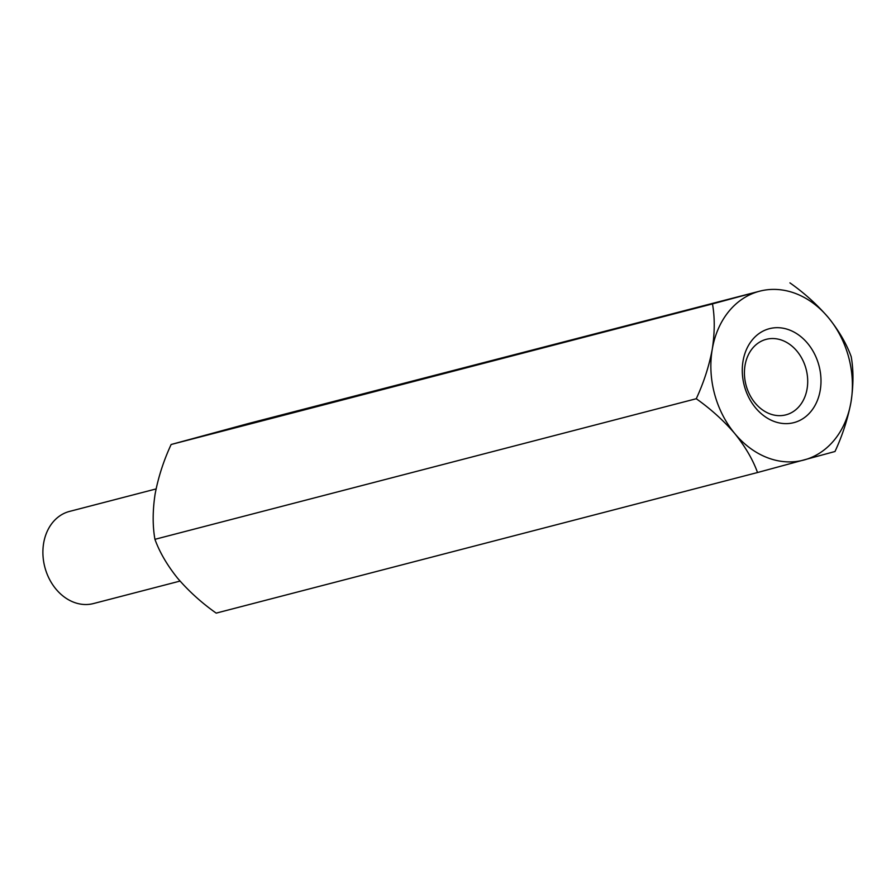 <?xml version="1.0" encoding="UTF-8"?>
<svg xmlns="http://www.w3.org/2000/svg" width="896" height="896" viewBox="0 0 896 896"><rect width="100%" height="100%" fill="white"/><g stroke="black" fill="none" stroke-linecap="round" stroke-linejoin="round"><path stroke-width="1.34" d="M789.936 282.878C804.418 293.082 817.253 304.696 828.475 317.722A87.27 69.518 -104.6 0 0 759.114 291.334L712.477 303.901C714.885 317.453 714.818 332.573 712.264 349.261A87.27 69.518 -104.6 0 1 759.114 291.334L248.606 423.472L171.136 444.494C163.654 460.611 158.323 477.098 155.131 493.965C152.589 510.619 152.522 525.739 154.93 539.325L696.259 398.731C710.886 409.08 723.733 420.694 734.798 433.586A87.27 69.518 -104.6 0 1 712.264 349.261C709.094 366.094 703.752 382.581 696.259 398.731M757.523 472.528C752.931 459.76 745.349 446.779 734.798 433.586A87.27 69.518 -104.6 0 0 804.16 459.962A87.27 69.518 -104.6 0 0 850.998 402.035A87.27 69.518 -104.6 0 0 828.475 317.722C838.925 330.758 846.507 343.75 851.2 356.675C853.608 370.227 853.541 385.347 850.998 402.035C847.818 418.858 842.486 435.355 834.994 451.506L757.523 472.528L216.194 613.122C201.712 602.918 188.877 591.304 177.654 578.278C167.205 565.242 159.622 552.25 154.93 539.325M712.477 303.901L171.136 444.494M156.083 488.936L69.53 511.414A47.6 37.912 75.4 0 0 44.8 567.022A47.6 37.912 75.4 0 0 93.464 603.557L180.04 581.078M773.83 421.333A48.541 38.662 -104.6 0 1 752.125 340.099A48.541 38.662 -104.6 0 1 818.944 365.523A48.541 38.662 -104.6 0 1 773.83 421.333M782.342 340.379A39.021 31.08 75.4 0 0 766.248 339.338A39.021 31.08 75.4 0 0 745.046 365.299A39.021 31.08 75.4 0 0 769.787 413.818A39.021 31.08 75.4 0 0 785.87 414.859A39.021 31.08 75.4 0 0 807.654 379.154A39.021 31.08 75.4 0 0 782.342 340.379"/></g></svg>

